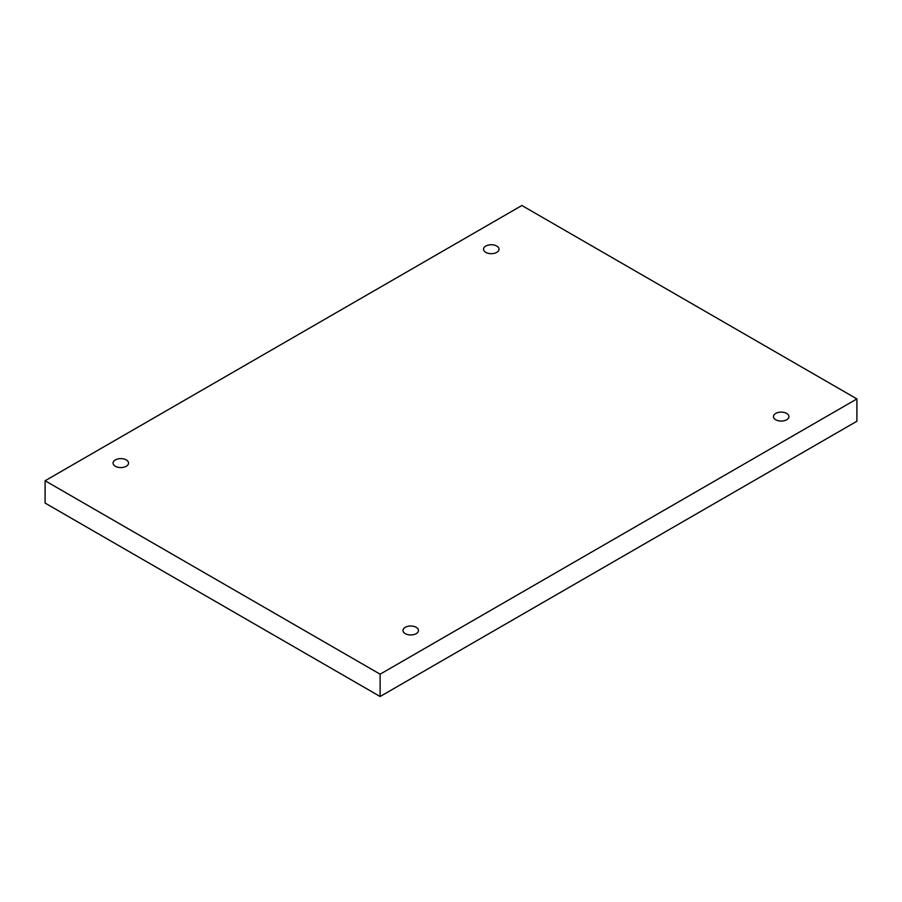 <?xml version="1.0" encoding="UTF-8"?>
<svg xmlns="http://www.w3.org/2000/svg" width="902" height="902" viewBox="0 0 902 902"><rect width="100%" height="100%" fill="white"/><g stroke="black" fill="none" stroke-linecap="round" stroke-linejoin="round"><path stroke-width="1.35" d="M380.125 674.189L380.125 696.502L856.9 421.245L856.9 398.921L521.875 205.498L45.1 480.755L380.125 674.189L856.9 398.921M45.1 480.755L45.1 503.079L380.125 696.502M485.795 246.043A7.746 4.476 180 0 1 494.228 245.073A7.746 4.476 180 0 1 499.009 249.2A7.746 4.476 180 0 1 491.263 253.676A7.746 4.476 180 0 1 483.528 249.2A7.746 4.476 180 0 1 485.795 246.043M115.332 459.93A7.746 4.476 180 0 1 123.766 458.96A7.746 4.476 180 0 1 128.546 463.087A7.746 4.476 180 0 1 120.8 467.563A7.746 4.476 180 0 1 113.054 463.087A7.746 4.476 180 0 1 115.332 459.93M405.257 627.318A7.746 4.476 180 0 1 413.691 626.349A7.746 4.476 180 0 1 418.472 630.475A7.746 4.476 180 0 1 410.737 634.952A7.746 4.476 180 0 1 402.991 630.475A7.746 4.476 180 0 1 405.257 627.318M775.72 413.432A7.746 4.476 180 0 1 784.165 412.462A7.746 4.476 180 0 1 788.946 416.589A7.746 4.476 180 0 1 781.2 421.065A7.746 4.476 180 0 1 773.454 416.589A7.746 4.476 180 0 1 775.72 413.432"/></g></svg>
